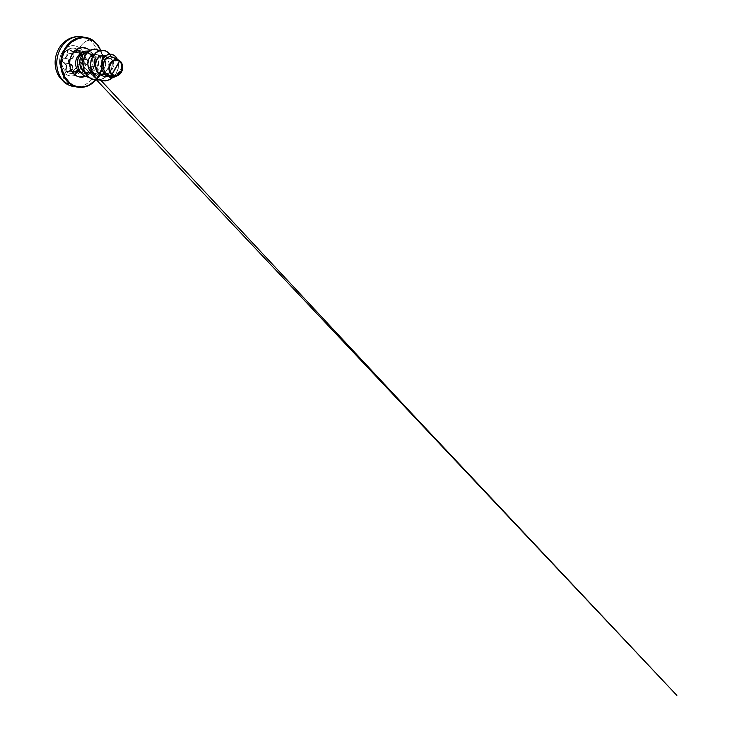 <?xml version="1.0" encoding="UTF-8"?>
<svg xmlns="http://www.w3.org/2000/svg" width="732" height="732" viewBox="0 0 732 732"><rect width="100%" height="100%" fill="white"/><g stroke="black" fill="none" stroke-linecap="round" stroke-linejoin="round"><path stroke-width="0.55" stroke-dasharray="3.66 2.75" d="M78.425 50.014A12.737 10.577 -80.8 0 1 82.341 64.279A12.737 10.577 -80.8 0 1 71.672 73.484A12.737 10.577 -80.8 0 1 66.173 71.58A12.737 10.577 99.2 0 0 80.996 67.481A12.737 10.577 99.2 0 0 78.425 50.014A12.737 10.577 99.2 0 0 63.611 54.113A12.737 10.577 99.2 0 0 66.173 71.58A12.737 10.577 -80.8 0 1 62.266 57.316A12.737 10.577 -80.8 0 1 72.935 48.111A12.737 10.577 -80.8 0 1 78.425 50.014M66.127 71.571A12.737 10.577 99.2 0 0 71.617 73.484A12.737 10.577 99.2 0 0 82.295 64.27A12.737 10.577 99.2 0 0 78.379 50.005A2518.62 1281.201 127.6 0 1 79.559 47.946A15.171 12.59 99.2 0 0 61.909 52.832A15.171 12.59 99.2 0 0 64.965 73.639A10.074 5.124 -52.4 0 0 64.334 82.414A10.074 5.124 127.6 0 1 64.965 73.639A2518.62 1281.201 127.6 0 1 66.127 71.571A12.737 10.577 99.2 0 0 80.95 67.481A12.737 10.577 99.2 0 0 78.379 50.005A12.737 10.577 99.2 0 0 63.565 54.104A12.737 10.577 99.2 0 0 66.127 71.571A2518.62 1281.201 -52.4 0 0 64.965 73.639A15.171 12.59 -80.8 0 1 61.909 52.832A15.171 12.59 -80.8 0 1 79.559 47.946A15.171 12.59 -80.8 0 1 82.615 68.753A15.171 12.59 -80.8 0 1 64.965 73.639A15.171 12.59 99.2 0 0 82.615 68.753A15.171 12.59 99.2 0 0 79.559 47.946A2518.62 1281.201 -52.4 0 0 78.379 50.005A12.737 10.577 99.2 0 0 72.889 48.102A12.737 10.577 99.2 0 0 62.22 57.306A12.737 10.577 99.2 0 0 66.127 71.571M69.503 59.356L64.389 58.203C62.357 58.432 61.662 61.57 63.41 62.604L69.814 63.83L64.032 62.897C66.402 63.931 67.124 65.743 66.191 68.323L65.935 68.186C66.832 65.761 66.154 64.059 63.894 63.089C61.387 62.522 61.708 58.267 64.288 57.974C66.676 57.261 67.6 55.623 67.079 53.052C66.136 50.471 69.384 48.449 70.977 50.627C72.779 52.393 74.389 52.457 75.799 50.81C76.503 49.913 77.327 49.776 78.287 50.398L79.202 51.762L79.614 56.693L82.323 59.585L82.588 61.25L82.048 62.842L78.955 65.569L77.775 70.382L75.954 71.901L72.203 69.76L67.875 71.617L66.447 71.224C65.587 70.437 65.413 69.43 65.935 68.186L66.658 71.096L72.395 72.029L71.699 70.784L71.974 69.256L66.191 68.323L66.365 65.029L64.032 62.897L69.814 63.83C72.157 64.398 73.282 67.188 71.974 69.256C71.471 70.373 71.608 71.297 72.395 72.029L73.209 72.367L78.608 70.592L80.337 71.928L74.893 71.425L82.57 72.376C83.421 71.791 83.878 70.922 83.96 69.769L84.894 66.402L87.886 63.528L88.316 62.156L88.096 60.765L85.543 57.846L84.903 52.786L84.116 51.633L80.758 62.165L72.596 71.919L73.85 72.248L78.388 70.428L81.975 72.532L83.091 71.837L83.887 69.842C84.015 71.864 81.261 73.566 80.63 71.864L80.63 71.864C79.44 70.043 77.619 69.97 75.167 71.663L75.167 71.663C74.271 72.349 73.42 72.431 72.596 71.919L80.758 62.165L84.116 51.633L83.018 51.332L79.678 53.335L75.46 51.048L74.152 51.258L73.356 52.347L73.182 57.38L68.57 60.674L68.771 62.806L72.523 65.926L71.956 70.794L72.596 71.919C71.873 71.251 71.754 70.409 72.23 69.403L72.23 69.403C73.566 67.225 72.367 64.242 69.924 63.647L69.924 63.647C67.747 63.172 68.021 59.566 70.254 59.356L64.389 58.203L62.458 60.097L62.559 61.525L63.41 62.604L69.183 63.538L68.204 61.012L70.171 59.136C68.122 59.329 67.381 62.504 69.183 63.538L72.285 65.981L71.974 69.256L66.191 68.323C65.715 69.458 65.862 70.382 66.658 71.096L68.012 71.452L69.421 70.794L75.204 71.727L78.946 70.675L80.337 71.928L74.554 70.995L72.331 69.604L70.83 69.888L69.421 70.794L75.204 71.727L73.776 72.386L72.395 72.029C73.301 72.596 74.234 72.495 75.204 71.727C76.64 70.757 77.775 70.373 78.608 70.592L72.331 69.604M80.657 72.358L74.893 71.425L77.016 71.288L78.132 68.771L83.915 69.705L82.762 72.212L80.657 72.358C81.737 73.548 84.061 71.59 83.915 69.705C84.207 67.124 85.196 65.386 86.888 64.48L81.106 63.547L82.579 61.204L81.453 58.844L87.245 59.777L80.676 58.377L86.532 59.319C85.415 58.102 84.93 56.446 85.077 54.351L84.729 52.292L83.32 51.148L80.099 53.134L71.818 51.551L74.161 52.173L76.064 50.938L81.856 51.871L80.758 52.924L79.212 53.125L74.893 50.828L73.566 51.46L73.145 53.903C73.85 56.648 72.861 58.386 70.171 59.136L70.254 59.356C72.779 59.063 74.408 56.181 73.41 53.802L73.456 52.082L74.655 51.048L76.677 51.771C78.855 53.756 80.676 53.82 82.121 51.981L82.121 51.981C82.652 51.231 83.311 51.112 84.116 51.633C84.857 52.301 85.168 53.171 85.068 54.241L85.068 54.241C84.93 57.114 85.699 59.036 87.364 60.006L87.364 60.006C88.773 60.344 88.499 63.959 87.044 64.288L86.888 64.48C88.535 64.123 88.837 60.161 87.245 59.777L88.325 62.138L87.044 64.288C85.232 65.258 84.18 67.106 83.887 69.842L83.96 69.769C83.906 67.609 85.589 64.892 86.934 64.471L88.316 62.513C88.471 61.122 88.124 60.207 87.264 59.786C85.745 59.493 84.72 55.605 85.122 54.305L84.83 52.439L83.796 51.304L77.574 50.224M80.099 53.134L78.891 53.061M73.575 52.201L71.818 51.551L77.674 52.503L76.723 51.679L70.94 50.746L69.531 49.922L67.664 50.728L67.362 52.969L73.145 53.903L72.953 57.279L70.171 59.136M79.065 36.6A25.19 20.908 -80.8 0 1 89.917 40.37A10.074 5.124 -52.4 0 0 79.559 47.946A10.074 5.124 127.6 0 1 89.917 40.37A25.19 20.908 99.2 0 0 79.065 36.6M95.718 80.108A25.19 20.908 99.2 0 0 93.897 41.01L89.917 40.37L93.897 41.01A25.19 20.908 -80.8 0 1 101.638 69.211A25.19 20.908 -80.8 0 1 80.538 87.419M79.34 71.672A10.541 8.747 99.2 0 0 83.887 73.246A10.541 8.747 99.2 0 0 92.708 65.633A10.541 8.747 99.2 0 0 89.478 53.829A10.541 8.747 99.2 0 0 84.939 52.256A10.541 8.747 99.2 0 0 81.325 53.162A10.541 8.747 99.2 0 1 84.939 52.256A10.541 8.747 99.2 0 1 89.478 53.829L91.07 54.086L89.478 53.829A10.541 8.747 99.2 0 1 92.708 65.633A10.541 8.747 99.2 0 1 83.887 73.246A10.541 8.747 99.2 0 1 79.34 71.672L81.206 71.974A10.541 8.747 99.2 0 0 89.505 72.569A10.541 8.747 99.2 0 0 94.455 66.319A10.541 8.747 -80.8 0 1 85.882 73.548A10.541 8.747 -80.8 0 1 81.206 71.974A10.541 8.747 -80.8 0 1 77.738 61.085A10.541 8.747 -80.8 0 1 85.223 52.722L88.224 52.713L91.07 54.086L93.284 56.593L94.538 59.594L94.931 62.943L94.419 66.31L94.931 62.943L94.538 59.594L93.284 56.593L89.304 53.061L85.223 52.722A10.541 8.747 99.2 0 0 77.738 61.085A10.541 8.747 99.2 0 0 81.206 71.974L84.217 71.361L81.206 71.974M85.305 76.375L90.585 72.459L93.367 67.554L94.126 64.755L94.428 61.863L93.605 56.254L91.015 51.569L89.176 49.813A4.301 2.187 -52.4 0 0 88.892 53.582A4.301 2.187 127.6 0 1 89.176 49.813A14.832 12.316 -80.8 0 1 90.713 72.294M88.691 52.969L91.473 54.232L94.748 57.444L96.395 60.729L97.017 64.242L96.615 67.5L94.236 70.409L91.043 72.184L87.529 72.514L84.217 71.361C82.808 70.62 81.536 69.156 80.401 66.969L79.523 64.068L80.008 58.176L82.085 54.662L85.223 52.722C78.47 54.205 77.043 67.317 84.217 71.361C88.288 74.005 94.218 72.111 96.615 67.5C97.878 63.51 96.176 57.7 92.223 54.799L88.691 52.969L86.87 52.786L91.555 54.296L88.691 52.969M91.793 54.479L93.733 56.785L94.886 59.749L94.446 66.392A10.184 8.455 99.2 0 0 92.415 52.997L91.793 54.479L92.415 52.997L88.664 51.112L92.415 52.997A10.184 8.455 -80.8 0 1 94.446 66.392L95.133 62.915L94.812 59.475L92.223 54.799M95.929 68.588L95.553 69.073M88.179 73.145L91.043 72.184M84.592 73.456L82.734 73.154C85.58 73.923 90.411 71.141 91.93 65.761C93.605 60.701 91.335 55.056 88.92 53.601L86.092 52.347L88.224 52.713M119.81 60.875L121.503 64.443L120.917 69.183L117.953 73.365L113.387 75.469L109.672 75.158L106.424 73.209L104.209 70.007L103.34 66.182L103.898 62.495L105.628 59.676L108.08 58.304L110.614 58.624L113.149 61.854L113.131 67.005L110.175 71.873L105.152 74.344L102.141 74.234L99.351 73.054L96.212 69.467L95.206 66.365L95.261 62.678L97.594 58.221L99.57 57.023L102.718 57.242L105.033 59.731L105.664 64.398C105.39 67.152 103.203 71.608 98.481 72.935L94.803 73.072L92.269 72.139L88.545 68.058L87.538 62.522L89.331 57.746C91.482 55.257 93.11 55.714 93.056 55.595L95.169 56.035L96.716 57.279C97.576 58.203 99.753 62.074 96.615 67.5C98.747 63.547 98.783 60.143 96.716 57.279C94.739 55.12 93.074 55.696 93.056 55.595L89.331 57.746C87.09 60.912 86.925 64.544 88.846 68.634C91.161 72.34 94.373 73.776 98.481 72.935L101.885 71.178L104.374 68.213L105.628 64.672L105.545 61.241L104.301 58.551L102.251 57.041L99.854 56.94L97.594 58.221L95.993 60.445L95.16 63.336L95.224 66.475L96.212 69.458L99.351 73.054L97.082 78.983L99.351 73.054C105.207 77.363 113.863 71.16 113.515 64.398C113.799 57.453 106.049 55.952 103.917 62.421C101.254 68.479 107.101 77.235 113.918 75.378C120.835 74.261 123.754 64.087 119.81 60.875L122.061 65.011L121.146 71.013L119.334 73.831L116.745 76.027L113.606 77.281L110.23 77.363L113.606 77.281L116.745 76.027L119.334 73.831L121.146 71.013L122.061 65.011L120.268 61.204M84.93 72.495L88.316 73.895L91.591 73.987L94.785 72.962C100.924 70.08 103.148 60.921 99.817 56.657L96.963 54.415L93.486 54.406L96.963 54.415L99.817 56.657C103.157 60.93 100.906 70.089 94.785 72.962L89.771 74.078L84.93 72.495M102.718 57.242L96.963 54.415M102.324 74.271L97.264 75.24L92.287 73.291L95.041 74.774L99.396 75.176L102.992 73.923L106.012 71.397C108.263 68.598 109.242 65.541 108.967 62.229L107.732 58.34L105.161 55.907L110.614 58.624M113.387 75.469L106.89 76.412L109.891 75.46L112.554 73.575L115.94 67.875L115.976 61.589L114.768 59.036L112.911 57.252L118.511 60.042M112.088 76.467L117.239 74.948L120.917 70.72L121.96 65.377L120.185 61.168C122.83 63.62 122.583 69.732 119.197 73.282C115.931 77.006 110.285 77.528 106.735 74.399C103.084 71.425 102.004 65.459 103.88 61.369C105.618 57.178 109.864 55.394 112.911 57.252L114.741 59.008L115.958 61.506L115.985 67.692L112.746 73.383L110.175 75.314L107.238 76.348M101.922 80.831L107.247 80.529L112.097 78.114L115.839 74.024L118.044 68.954L118.511 63.721L117.303 59.109L114.75 55.806L111.356 54.25L114.75 55.806L117.303 59.109L118.511 63.721L118.044 68.954L115.839 74.024L112.097 78.114L107.247 80.529L101.922 80.831M113.039 77.4L116.278 73.429L118.172 68.707L118.584 63.876L117.568 59.566L118.584 63.876L118.172 68.707L116.278 73.429L113.039 77.4M117.257 75.753L120.304 72.651L121.97 68.781L122.116 64.974L120.936 61.973L122.116 64.974L121.97 68.781L120.304 72.651L117.257 75.753M100.613 50.334L102.379 56.748L102.178 66.347L98.921 75.35L95.489 80.081M93.934 41.44A24.723 20.523 -80.8 0 1 101.638 68.726M65.697 83.009A25.19 20.908 99.2 0 0 76.549 86.769A25.19 20.908 99.2 0 0 97.649 68.57A25.19 20.908 99.2 0 0 89.917 40.37A25.19 20.908 -80.8 0 1 97.649 68.57A25.19 20.908 -80.8 0 1 76.549 86.769A25.19 20.908 -80.8 0 1 65.697 83.009M103.66 50.298L107.805 52.164L110.88 56.035L112.335 61.314L111.877 67.188L109.516 72.752L105.527 77.144L100.449 79.706L94.986 80.017L100.458 79.697L105.536 77.144L109.526 72.733L111.886 67.17L112.325 61.287L110.861 56.016L107.787 52.146L103.633 50.298M95.7 49.099L99.79 50.938L102.773 54.708L104.154 59.777L103.706 65.349L101.464 70.546L97.759 74.609L93.092 76.933L88.142 77.208L93.092 76.933L97.759 74.609L101.464 70.546L103.706 65.349L104.154 59.777L102.773 54.708L99.79 50.938L95.7 49.099M88.16 51.011L92.351 52.979L91.299 54.278L92.351 52.979L88.16 51.011M109.791 54.168L111.529 57.425L112.389 61.287L112.28 65.459L111.172 69.613L109.141 73.41L106.314 76.567L102.873 78.827L99.076 80.017L102.873 78.827L106.314 76.567L109.141 73.41L111.172 69.613L112.28 65.459L112.389 61.287L111.529 57.425L109.791 54.168M99.442 50.636L102.251 53.665L103.917 57.819L104.228 62.577L103.13 67.39L100.732 71.69L97.31 74.984L93.211 76.924L88.883 77.299L93.211 76.924L97.31 74.984L100.732 71.69L103.13 67.39L104.228 62.577L103.917 57.819L102.251 53.665L99.442 50.636M92.415 52.997L92.351 52.979A10.184 8.455 -80.8 0 1 94.419 66.31A10.184 8.455 99.2 0 0 92.351 52.979M105.353 56.007L107.961 58.743L109.022 63.336L107.723 68.781L103.816 73.392M74.783 51.02L74.152 51.258M75.35 71.699L75.89 71.763M81.636 72.697L81.106 72.624M78.251 70.565L78.946 70.675M73.776 72.386L68.012 71.452M69.641 49.941L68.241 50.179L67.344 51.368L67.362 52.969C67.884 55.687 66.896 57.435 64.389 58.203L67.033 56.327L67.362 52.969L73.145 53.903L73.099 52.301L73.987 51.103L75.405 50.874L76.723 51.679L70.94 50.746L71.818 51.551L69.531 49.922L75.286 50.847L79.212 53.125L73.282 52.173L69.531 49.922M72.999 53.097L73.099 52.301M74.664 50.847L75.405 50.874L74.664 50.847M72.349 72.23L66.658 71.096C67.545 71.672 68.46 71.571 69.421 70.794L72.688 69.641L74.893 71.425C76.018 72.605 78.306 70.693 78.132 68.771L83.915 69.705L84.875 66.456L86.888 64.48L80.511 63.812L78.955 65.496L78.168 68.652C78.434 71.123 75.195 73.136 74.271 71.068C73.109 69.403 71.498 69.339 69.439 70.885C68.415 71.736 67.417 71.846 66.447 71.224L65.67 69.879L66.118 65.084L62.54 62.055L62.357 59.53L66.786 56.218L67.097 51.258L68.094 49.986L69.595 49.758L73.539 52.018L76.988 50.023L78.287 50.398C79.157 51.185 79.495 52.219 79.312 53.509L78.324 50.554L77.098 50.224L76.064 50.938L81.856 51.871L83.475 51.185L84.93 52.75L85.077 54.351L79.294 53.418L79.413 56.218L80.676 58.377L86.532 59.319L85.333 57.169L85.077 54.351L79.294 53.418L78.974 51.35L77.565 50.224L74.161 52.173M78.324 50.554L77.098 50.224M82.853 51.148L83.475 51.185M74.893 71.425L81.325 72.678M67.463 71.443L69.394 70.794C70.72 69.796 71.818 69.412 72.688 69.641M80.676 58.377C79.459 57.151 79.001 55.504 79.294 53.418L79.312 53.509C79.047 56.044 79.724 57.746 81.344 58.615L80.676 58.377M80.959 63.73L81.106 63.547C82.817 63.172 83.109 59.255 81.453 58.844L81.344 58.615C83.183 59.072 82.862 63.327 80.959 63.73C79.221 64.553 78.287 66.191 78.168 68.652L78.132 68.771C78.251 66.154 79.239 64.416 81.106 63.547L80.959 63.73M105.152 74.344L99.396 75.176M97.502 73.136L91.591 73.987M95.169 56.035L90.393 53.646M100.86 50.298L102.736 57.874L102.462 65.926L100.064 73.603L95.782 80.117M75.57 71.754L77.025 71.251L79.34 64.864L82.048 62.714L82.542 60.701L81.609 58.917L101.217 80.694M96.752 80.181L81.06 63.547C81.673 63.602 82.817 61.845 82.506 60.427L81.435 58.834C80.575 58.514 79.907 57.709 79.44 56.419L79.239 53.445C79.468 52.576 79.193 50.709 77.565 50.224"/><path stroke-width="1.1" d="M69.503 59.356L70.171 59.136M95.489 80.081L89.469 84.793L85.571 86.349L81.526 86.98L77.519 86.678L73.676 85.434L70.153 83.302L65.697 83.009A10.074 5.124 127.6 0 1 64.334 82.414A10.074 5.124 -52.4 0 0 65.697 83.009A25.19 20.908 -80.8 0 1 57.965 54.799A25.19 20.908 -80.8 0 1 79.065 36.6A25.19 20.908 99.2 0 0 57.965 54.799A25.19 20.908 99.2 0 0 65.697 83.009L69.677 83.649A25.19 20.908 -80.8 0 1 61.946 55.449A25.19 20.908 -80.8 0 1 83.045 37.241A25.19 20.908 -80.8 0 1 93.897 41.01A25.19 20.908 99.2 0 0 83.045 37.241A25.19 20.908 99.2 0 0 61.946 55.449A25.19 20.908 99.2 0 0 69.677 83.649L70.153 83.302A24.723 20.523 -80.8 0 1 65.166 49.392A24.723 20.523 -80.8 0 1 93.934 41.44L96.999 44.378L100.613 50.334M119.517 61.378L112.197 74.271C109.397 72.514 108.656 66.749 110.66 63.83C112.188 60.546 117.038 59.072 119.517 61.378A7.613 6.323 -80.8 0 1 121.055 71.818A7.613 6.323 -80.8 0 1 112.197 74.271A61.433 31.247 127.6 0 1 115.601 67.783A61.433 31.247 127.6 0 1 119.517 61.378L117.257 60.344L114.778 60.445L112.463 61.662L110.66 63.83L109.654 66.603L109.928 70.967L111.255 73.365L113.277 74.929L115.702 75.405L118.145 74.728L121.055 71.818L122.061 69.046L122.125 66.09L121.228 63.4L119.517 61.378M119.032 60.308C116.26 58.45 111.703 60.216 110.139 63.464C107.915 66.74 108.839 72.99 111.813 74.82L111.932 74.728A8.162 6.771 -80.8 0 1 110.294 63.538A8.162 6.771 -80.8 0 1 119.783 60.921L119.032 60.308L119.783 60.921A8.162 6.771 -80.8 0 1 121.43 72.111A8.162 6.771 -80.8 0 1 111.932 74.728L111.813 74.82C108.876 72.688 107.979 67.591 109.901 63.913C111.676 60.152 115.949 58.459 119.032 60.308L112.627 57.096M90.713 72.294A14.832 12.316 -80.8 0 1 74.911 74.929A4.301 2.187 127.6 0 1 79.34 71.672A4.301 2.187 -52.4 0 0 74.911 74.929A14.832 12.316 -80.8 0 1 71.919 54.58A14.832 12.316 -80.8 0 1 89.176 49.813L87.062 48.532L82.35 47.598L77.592 48.916L73.502 52.283L70.72 57.178L69.961 59.978L69.659 62.87L70.482 68.488L73.072 73.173L77.025 76.21L79.321 76.951L85.305 76.375M81.325 53.162A10.541 8.747 99.2 0 0 75.689 62.028A10.541 8.747 99.2 0 0 79.34 71.672A10.541 8.747 99.2 0 1 75.689 62.028A10.541 8.747 99.2 0 1 81.325 53.162M84.93 72.495L81.81 69.339L80.072 65.093C79.44 61.552 79.998 58.478 81.746 55.87L84.839 53.253L86.87 52.786L84.839 53.253L81.746 55.87C79.998 58.478 79.44 61.552 80.072 65.093C80.859 68.616 82.716 71.224 85.635 72.916M94.373 54.195L93.486 54.406C90.969 55.321 89.231 57.416 88.261 60.692C87.849 62.302 87.163 66.09 89.643 70.336L92.287 73.291L90.018 70.894L88.481 67.783L87.858 64.251L88.261 60.692C89.908 55.284 93.01 54.653 93.486 54.406L94.373 54.195M105.161 55.907L101.51 55.504L98.07 57.645C93.971 61.781 94.703 71.324 100.321 74.847L103.459 76.256L107.247 76.357L103.633 76.293L100.321 74.847L97.777 72.386L95.508 66.475L95.727 62.33L97.557 58.258L101.053 55.632L105.161 55.907M118.511 60.042L112.911 57.252L109.91 56.529L106.863 57.608L104.411 60.317L103.093 64.206L103.267 68.552L105.033 72.532L108.144 75.369L112.088 76.467M120.268 61.204L122.427 65.047L122.363 69.888L120.03 74.014L116.223 75.991L113.918 75.863L111.813 74.82C113.295 76.274 117.989 77.281 121.137 72.642C124.23 67.884 122.024 62.385 120.185 61.168L119.838 60.884M103.697 50.307L99.708 50.554L95.993 52.521L92.973 55.989L91.033 60.564L90.439 65.724L91.317 70.894L93.595 75.487L97.082 78.983L101.922 80.831L97.082 78.983L101.958 80.831L107.824 80.392L113.039 77.4L109.416 79.779L105.326 80.923L101.108 80.666L97.146 79.001L100.321 74.847L97.146 79.001L93.659 75.497L91.372 70.903L90.503 65.734L91.097 60.573L93.037 55.998L96.057 52.53L99.772 50.563L103.697 50.307L107.037 51.588L109.791 54.168L105.92 50.975L101.199 50.27L96.532 52.164L92.808 56.373L90.75 62.174L90.795 68.588L93.028 74.536L97.146 79.001L93.595 75.487L91.308 70.885L90.439 65.706L91.033 60.546L92.982 55.971L96.02 52.503L99.735 50.545L103.66 50.298M111.356 54.25L107.741 54.616L104.52 56.776L102.242 60.335L101.272 64.7L101.757 69.192L103.624 73.136L106.598 75.972L110.203 77.363L106.57 75.963L103.615 73.118L101.757 69.183L101.272 64.7L102.242 60.344L104.511 56.785L107.714 54.626L111.356 54.25M117.568 59.566L114.961 55.934L111.392 54.25L107.778 54.635L104.575 56.803L102.306 60.353L101.336 64.709L101.821 69.192L103.679 73.127L106.634 75.972L110.267 77.372L113.908 77.235L117.257 75.753L111.859 77.491L106.35 75.78L102.425 70.903L101.492 67.683L101.364 64.279L103.532 58.084L105.628 55.852L108.153 54.507L110.88 54.195L113.533 54.973L115.839 56.803L117.568 59.566M101.638 68.726A24.723 20.523 -80.8 0 1 70.153 83.302L64.599 76.741L61.708 67.994L61.9 58.386L65.166 49.392L71.004 42.374L78.516 38.393L82.551 37.753L86.568 38.064L90.411 39.308L93.934 41.44M89.816 50.334L89.176 49.813M80.538 87.419A25.19 20.908 -80.8 0 1 69.677 83.649A25.19 20.908 99.2 0 0 80.538 87.419A25.19 20.908 99.2 0 0 95.718 80.108M94.986 80.017L89.917 78.049L85.9 74.097L83.466 68.735L82.899 62.76L84.226 57.059L87.172 52.457L91.226 49.648L95.7 49.099L99.442 50.636L94.373 48.989L89.103 50.847L84.967 55.632L83 62.321L83.741 69.485L87.145 75.606L89.679 77.848L92.607 79.385L99.076 80.017L95.014 80.017L89.963 78.04L85.955 74.088L83.53 68.744L82.963 62.778L84.281 57.078L87.218 52.484L91.262 49.666L95.727 49.099L91.198 49.657L87.154 52.475L84.217 57.069L82.899 62.769L83.466 68.735L85.891 74.078L89.899 78.031L94.986 80.017M88.142 77.208L83.86 75.616L80.401 72.495L78.159 68.277L77.318 63.547L77.903 58.917L79.733 54.992L82.606 52.173L84.793 51.194L88.16 51.011L84.775 51.203L82.597 52.182L79.733 54.992L77.903 58.917L77.318 63.538L78.15 68.259L80.392 72.477L83.832 75.606L88.142 77.208L83.896 75.616L80.456 72.486L78.214 68.277L77.382 63.547L77.967 58.926L79.797 55.001L82.661 52.192L84.839 51.213L88.664 51.112L85.031 51.158L82.753 52.137L79.788 55.01L77.931 59.045L77.391 63.803L78.342 68.634L80.767 72.871L84.418 75.918L88.115 77.199M103.816 73.392L102.324 74.271M119.783 60.921L121.613 63.08L122.573 65.971L122.509 69.137L121.43 72.111L118.31 75.222L115.693 75.945L113.094 75.433L110.925 73.767L109.498 71.187L109.214 66.511L110.294 63.538L112.216 61.223L114.695 59.914L117.349 59.804L119.783 60.921M74.783 51.02L74.152 51.258M72.999 53.097L73.099 52.301M74.664 50.847L75.405 50.874M95.782 80.117L91.829 83.677L87.355 86.111L82.588 87.3L73.795 86.55C70.336 85.973 67.198 84.61 64.398 82.469L59.521 77.281C55.888 71.754 54.507 65.569 55.376 58.752C56.703 50.215 60.884 43.774 67.911 39.437C72.294 36.966 76.933 36.088 81.819 36.82L85.8 37.46C88.773 37.954 91.491 39.144 93.961 41.029L97.932 45.091L100.86 50.298M113.533 76.384L116.223 75.991M101.217 80.694L416.92 418.997L676.862 695.4L96.752 80.181"/></g></svg>
